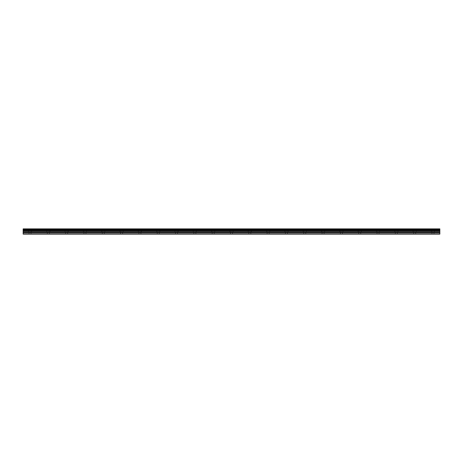 <?xml version="1.0" encoding="UTF-8"?>
<svg xmlns="http://www.w3.org/2000/svg" width="463" height="463" viewBox="0 0 463 463"><rect width="100%" height="100%" fill="white"/><g stroke="black" fill="none" stroke-linecap="round" stroke-linejoin="round"><path stroke-width="0.35" stroke-dasharray="2.31 1.74" d="M30.02 231.616L31.623 231.616L30.02 231.616M30.02 234.133L31.05 234.133L30.02 234.133M432.98 231.616L431.377 231.616L432.98 231.616M432.98 234.133L431.95 234.133L432.98 234.133M414.663 231.616L413.06 231.616L414.663 231.616M414.663 234.133L413.633 234.133L414.663 234.133M396.351 231.616L394.748 231.616L396.351 231.616M396.351 234.133L395.315 234.133L396.351 234.133M378.034 231.616L376.431 231.616L378.034 231.616M378.034 234.133L377.004 234.133L378.034 234.133M359.716 231.616L358.113 231.616L359.716 231.616M359.716 234.133L360.746 234.133L359.716 234.133M341.399 231.616L339.796 231.616L341.399 231.616M341.399 234.133L340.369 234.133L341.399 234.133M323.081 231.616L321.478 231.616L323.081 231.616M323.081 234.133L322.051 234.133L323.081 234.133M304.764 231.616L303.161 231.616L304.764 231.616M304.764 234.133L303.734 234.133L304.764 234.133M286.452 231.616L284.849 231.616L286.452 231.616M286.452 234.133L285.416 234.133L286.452 234.133M268.135 231.616L266.532 231.616L268.135 231.616M268.135 234.133L267.105 234.133L268.135 234.133M249.817 231.616L251.421 231.616L249.817 231.616M249.817 234.133L250.848 234.133L249.817 234.133M231.5 231.616L229.897 231.616L231.5 231.616M231.5 234.133L230.47 234.133L231.5 234.133M213.183 231.616L211.579 231.616L213.183 231.616M213.183 234.133L212.152 234.133L213.183 234.133M194.865 231.616L196.468 231.616L194.865 231.616M194.865 234.133L195.895 234.133L194.865 234.133M176.548 231.616L178.151 231.616L176.548 231.616M176.548 234.133L177.584 234.133L176.548 234.133M158.236 231.616L156.633 231.616L158.236 231.616M158.236 234.133L157.206 234.133L158.236 234.133M139.919 231.616L141.522 231.616L139.919 231.616M139.919 234.133L138.888 234.133L139.919 234.133M121.601 231.616L119.998 231.616L121.601 231.616M121.601 234.133L120.571 234.133L121.601 234.133M103.284 231.616L101.681 231.616L103.284 231.616M103.284 234.133L102.254 234.133L103.284 234.133M84.966 231.616L83.363 231.616L84.966 231.616M84.966 234.133L83.936 234.133L84.966 234.133M66.649 231.616L68.252 231.616L66.649 231.616M66.649 234.133L67.685 234.133L66.649 234.133M48.337 231.616L49.94 231.616L48.337 231.616M48.337 234.133L47.307 234.133L48.337 234.133M30.02 228.867L31.623 228.867L30.02 228.867M432.98 228.867L431.377 228.867L432.98 228.867M414.663 228.867L413.06 228.867L414.663 228.867M396.351 228.867L394.748 228.867L396.351 228.867M378.034 228.867L376.431 228.867L378.034 228.867M359.716 228.867L358.113 228.867L359.716 228.867M341.399 228.867L339.796 228.867L341.399 228.867M323.081 228.867L321.478 228.867L323.081 228.867M304.764 228.867L303.161 228.867L304.764 228.867M286.452 228.867L284.849 228.867L286.452 228.867M268.135 228.867L266.532 228.867L268.135 228.867M249.817 228.867L251.421 228.867L249.817 228.867M231.5 228.867L229.897 228.867L231.5 228.867M213.183 228.867L211.579 228.867L213.183 228.867M194.865 228.867L196.468 228.867L194.865 228.867M176.548 228.867L178.151 228.867L176.548 228.867M158.236 228.867L156.633 228.867L158.236 228.867M139.919 228.867L141.522 228.867L139.919 228.867M121.601 228.867L119.998 228.867L121.601 228.867M103.284 228.867L101.681 228.867L103.284 228.867M84.966 228.867L83.363 228.867L84.966 228.867M66.649 228.867L68.252 228.867L66.649 228.867M48.337 228.867L49.94 228.867L48.337 228.867M23.15 233.792L439.85 233.792L439.85 234.133L23.15 234.133L23.15 232.484L439.85 232.484L439.85 230.615L23.15 230.615L23.15 229.932L439.85 229.932L439.85 229.521L23.15 229.521L23.15 228.867L439.85 228.867L23.15 228.959M439.85 229.932L23.15 230.042M23.15 229.932L23.15 229.521M23.15 230.615L23.15 232.484M439.85 233.792L439.85 232.594L23.15 232.594M23.15 230.545L439.85 230.615M439.85 230.545L439.85 230.042M23.15 229.405L439.85 229.521M439.85 229.405L439.85 228.959M439.85 230.834L23.15 230.834M23.15 231.731L439.85 231.731M439.85 231.847L23.15 231.847M439.85 230.719L23.15 230.719M28.99 234.133L28.99 231.616M431.95 234.133L431.95 231.616M413.633 234.133L413.633 231.616M395.315 234.133L395.315 231.616M377.004 234.133L377.004 231.616M358.686 234.133L358.686 231.616M340.369 234.133L340.369 231.616M322.051 234.133L322.051 231.616M303.734 234.133L303.734 231.616M285.416 234.133L285.416 231.616M267.105 234.133L267.105 231.616M248.787 234.133L248.787 231.616M230.47 234.133L230.47 231.616M212.152 234.133L212.152 231.616M193.835 234.133L193.835 231.616M175.518 234.133L175.518 231.616M157.206 234.133L157.206 231.616M138.888 234.133L138.888 231.616M120.571 234.133L120.571 231.616M102.254 234.133L102.254 231.616M83.936 234.133L83.936 231.616M65.619 234.133L65.619 231.616M47.307 234.133L47.307 231.616M28.417 231.616L28.417 228.867M431.377 231.616L431.377 228.867M413.06 231.616L413.06 228.867M394.748 231.616L394.748 228.867M376.431 231.616L376.431 228.867M358.113 231.616L358.113 228.867M339.796 231.616L339.796 228.867M321.478 231.616L321.478 228.867M303.161 231.616L303.161 228.867M284.849 231.616L284.849 228.867M266.532 231.616L266.532 228.867M248.214 231.616L248.214 228.867M229.897 231.616L229.897 228.867M211.579 231.616L211.579 228.867M193.262 231.616L193.262 228.867M174.95 231.616L174.95 228.867M156.633 231.616L156.633 228.867M138.315 231.616L138.315 228.867M119.998 231.616L119.998 228.867M101.681 231.616L101.681 228.867M83.363 231.616L83.363 228.867M65.052 231.616L65.052 228.867M46.734 231.616L46.734 228.867M31.05 234.133L31.05 231.616M434.01 234.133L434.01 231.616M415.693 234.133L415.693 231.616M397.381 234.133L397.381 231.616M379.064 234.133L379.064 231.616M360.746 234.133L360.746 231.616M342.429 234.133L342.429 231.616M324.112 234.133L324.112 231.616M305.794 234.133L305.794 231.616M287.482 234.133L287.482 231.616M269.165 234.133L269.165 231.616M250.848 234.133L250.848 231.616M232.53 234.133L232.53 231.616M214.213 234.133L214.213 231.616M195.895 234.133L195.895 231.616M177.584 234.133L177.584 231.616M159.266 234.133L159.266 231.616M140.949 234.133L140.949 231.616M122.631 234.133L122.631 231.616M104.314 234.133L104.314 231.616M85.996 234.133L85.996 231.616M67.685 234.133L67.685 231.616M49.367 234.133L49.367 231.616M23.15 228.867L439.85 228.867M31.623 231.616L31.623 228.867M434.583 231.616L434.583 228.867M416.266 231.616L416.266 228.867M397.949 231.616L397.949 228.867M379.637 231.616L379.637 228.867M361.319 231.616L361.319 228.867M343.002 231.616L343.002 228.867M324.685 231.616L324.685 228.867M306.367 231.616L306.367 228.867M288.05 231.616L288.05 228.867M269.738 231.616L269.738 228.867M251.421 231.616L251.421 228.867M233.103 231.616L233.103 228.867M214.786 231.616L214.786 228.867M196.468 231.616L196.468 228.867M178.151 231.616L178.151 228.867M159.839 231.616L159.839 228.867M141.522 231.616L141.522 228.867M123.204 231.616L123.204 228.867M104.887 231.616L104.887 228.867M86.569 231.616L86.569 228.867M68.252 231.616L68.252 228.867M49.94 231.616L49.94 228.867"/><path stroke-width="0.69" d="M23.15 232.484L23.15 230.615L439.85 230.615L439.85 232.484L23.15 232.484L23.15 234.133L439.85 234.133L439.85 232.484M23.15 228.959L439.85 228.959L23.15 228.867L23.15 230.615M439.85 228.867L23.15 228.867M439.85 228.959L439.85 229.405L23.15 229.405M23.15 229.521L439.85 229.405M439.85 229.521L439.85 229.932L23.15 229.932M23.15 230.042L439.85 229.932M439.85 230.042L439.85 230.545L23.15 230.545M23.15 233.792L439.85 233.792M23.15 230.719L439.85 230.719M23.15 232.594L439.85 232.594M23.15 231.847L439.85 231.847M439.85 231.731L23.15 231.731M23.15 230.834L439.85 230.834"/></g></svg>
